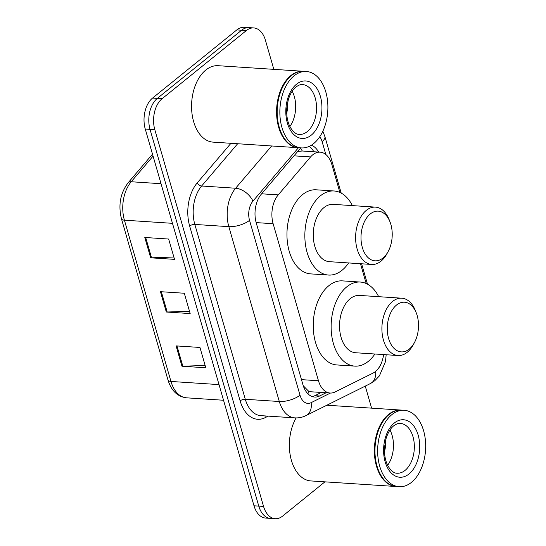 <?xml version="1.0" encoding="UTF-8"?>
<svg xmlns="http://www.w3.org/2000/svg" width="546" height="546" viewBox="0 0 546 546"><rect width="100%" height="100%" fill="white"/><g stroke="black" fill="none" stroke-linecap="round" stroke-linejoin="round"><path stroke-width="0.82" d="M339.905 192.458L331.825 164.448A22.98 14.367 93.7 0 0 320.161 152.17A22.98 14.367 93.7 0 0 310.592 156.927L278.235 194.895A22.98 14.367 93.7 0 0 273.137 223.717L318.461 380.746A22.98 14.367 93.7 0 0 330.125 393.031A22.98 14.367 93.7 0 0 335.121 391.967L372.993 373.123A22.98 14.367 93.7 0 0 375.368 371.58A22.98 14.367 93.7 0 0 383.599 354.579M303.255 385.749L308.292 390.895L311.165 391.789L330.125 393.031M300.505 148.294A22.98 13.739 40.4 0 1 302.3 150.996L297.707 151.46M366.195 283.524L360.476 263.718M324.925 481.852L282.589 516.1A22.98 14.367 -86.3 0 1 275.218 518.7A22.98 14.367 -86.3 0 1 263.554 506.422L154.811 129.675A22.98 14.367 -86.3 0 1 162.107 98.696L246.382 30.528A22.98 14.367 -86.3 0 1 253.754 27.928A22.98 14.367 -86.3 0 1 265.417 40.206L273.826 69.349M365.26 386.111L371.614 408.149M253.754 27.928L244.205 27.3A22.98 14.367 -86.3 0 0 236.834 29.9L152.566 98.075A22.98 14.367 -86.3 0 0 145.263 129.054L254.006 505.794A22.98 14.367 -86.3 0 0 265.67 518.072L270.447 518.386A22.98 14.367 -86.3 0 1 258.777 506.108L150.041 129.368A22.98 14.367 -86.3 0 1 157.337 98.382L241.612 30.214A22.98 14.367 -86.3 0 1 248.976 27.614A22.98 14.367 -86.3 0 0 241.612 30.214L157.337 98.382A22.98 14.367 -86.3 0 0 150.041 129.368L258.777 506.108A22.98 14.367 -86.3 0 0 270.447 518.386L275.218 518.7M300.935 147.884A22.98 14.367 93.7 0 0 299.365 149.508L261.35 194.117A22.98 14.367 93.7 0 0 256.245 222.939L302.955 384.773A22.98 14.367 93.7 0 0 314.626 397.051A22.98 14.367 93.7 0 0 319.615 395.993L326.105 392.765M318.598 152.068A22.98 14.367 93.7 0 0 311.322 145.236M309.275 146.348A22.98 14.367 -86.3 0 1 313.82 151.754M321.335 392.451L314.844 395.679A22.98 14.367 -86.3 0 1 312.257 396.58M176.092 345.891L199.952 347.454L205.815 367.779L181.955 366.216L176.092 345.891M144.799 237.476L168.659 239.039L174.522 259.364L150.662 257.801L144.799 237.476M160.442 291.68L184.302 293.243L190.172 313.575L166.312 312.012L160.442 291.68M189.496 311.24L167.192 312.019A6.129 2.389 163.9 0 1 166.312 312.012M173.853 257.036L151.542 257.814A6.129 2.389 163.9 0 1 150.662 257.801M205.146 365.451L182.835 366.23A6.129 2.389 163.9 0 1 181.955 366.216M396.178 486.513A38.302 23.949 -86.3 0 1 395.877 486.5A38.302 23.949 -86.3 0 1 374.652 456.661A38.302 23.949 -86.3 0 1 388.602 414.4A38.302 23.949 -86.3 0 1 400.887 410.066A38.302 23.949 -86.3 0 1 401.187 410.087M399.16 486.711L396.478 486.541A38.302 23.949 -86.3 0 1 378.337 469.935A38.302 23.949 -86.3 0 1 381.333 424.194A38.302 23.949 -86.3 0 1 389.202 414.441A38.302 23.949 -86.3 0 1 401.481 410.101L404.17 410.278A38.302 23.949 -86.3 0 1 425.389 440.117A38.302 23.949 -86.3 0 1 411.445 482.377A38.302 23.949 -86.3 0 1 399.16 486.711A38.302 23.949 -86.3 0 1 377.934 456.872A38.302 23.949 -86.3 0 1 391.885 414.619A38.302 23.949 -86.3 0 1 404.17 410.278M389.967 430.023A24.973 15.616 -86.3 0 1 387.66 465.288M384.534 452.948L385.838 439.407M378.289 469.819A37.913 23.71 -86.3 0 1 378.242 469.703A37.913 23.71 -86.3 0 1 381.21 424.419A37.913 23.71 -86.3 0 1 381.272 424.303M395.877 486.5L310.872 480.93A38.302 23.949 -86.3 0 1 290.8 458.039A38.302 23.949 -86.3 0 1 296.109 417.922M384.493 452.204L385.38 447.427L385.531 440.629M396.539 305.03A24.898 15.568 -86.3 0 1 416.311 313.001A24.898 15.568 -86.3 0 1 414.366 342.738A24.898 15.568 -86.3 0 1 409.254 349.078A24.898 15.568 -86.3 0 1 388.629 338.595A24.898 15.568 -86.3 0 1 396.539 305.03M414.366 342.738L413.145 344.956A28.726 17.957 -86.3 0 1 407.248 352.272A28.726 17.957 -86.3 0 1 398.034 355.521A28.726 17.957 -86.3 0 1 382.118 333.142A28.726 17.957 -86.3 0 1 392.581 301.447A28.726 17.957 -86.3 0 1 401.788 298.198A28.726 17.957 -86.3 0 1 415.397 310.647L416.311 313.001M401.788 298.198L359.439 295.42A28.726 17.957 93.7 0 0 350.225 298.676A28.726 17.957 93.7 0 0 339.762 330.371A28.726 17.957 93.7 0 0 355.685 352.75L398.034 355.521M374.911 354.006A42.131 26.338 -86.3 0 1 368.318 361.35A42.131 26.338 -86.3 0 1 354.804 366.12A42.131 26.338 -86.3 0 1 331.456 333.299A42.131 26.338 -86.3 0 1 346.806 286.814A42.131 26.338 -86.3 0 1 360.312 282.043A42.131 26.338 -86.3 0 1 378.665 296.683M354.804 366.12L336.909 364.953A42.131 26.338 -86.3 0 1 313.561 332.132A42.131 26.338 -86.3 0 1 328.91 285.647A42.131 26.338 -86.3 0 1 342.417 280.876L360.312 282.043M370.256 213.964A24.898 15.568 -86.3 0 1 390.028 221.935A24.898 15.568 -86.3 0 1 388.076 251.665A24.898 15.568 -86.3 0 1 382.964 258.005A24.898 15.568 -86.3 0 1 362.346 247.522A24.898 15.568 -86.3 0 1 370.256 213.964M388.076 251.665L386.861 253.883A28.726 17.957 -86.3 0 1 380.965 261.2A28.726 17.957 -86.3 0 1 371.751 264.455A28.726 17.957 -86.3 0 1 355.828 242.076A28.726 17.957 -86.3 0 1 366.291 210.381A28.726 17.957 -86.3 0 1 375.505 207.125A28.726 17.957 -86.3 0 1 389.107 219.581L390.028 221.935M375.505 207.125L333.156 204.354A28.726 17.957 93.7 0 0 323.942 207.603A28.726 17.957 93.7 0 0 313.479 239.298A28.726 17.957 93.7 0 0 329.395 261.677L371.751 264.455M348.621 262.94A42.131 26.338 -86.3 0 1 342.028 270.284A42.131 26.338 -86.3 0 1 328.521 275.054A42.131 26.338 -86.3 0 1 305.173 242.233A42.131 26.338 -86.3 0 1 320.516 195.748A42.131 26.338 -86.3 0 1 334.029 190.977A42.131 26.338 -86.3 0 1 352.382 205.61M328.521 275.054L310.626 273.88A42.131 26.338 -86.3 0 1 287.278 241.059A42.131 26.338 -86.3 0 1 302.62 194.574A42.131 26.338 -86.3 0 1 316.134 189.803L334.029 190.977M298.389 147.713A38.302 23.949 -86.3 0 1 298.089 147.7A38.302 23.949 -86.3 0 1 276.863 117.861A38.302 23.949 -86.3 0 1 290.813 75.601A38.302 23.949 -86.3 0 1 303.098 71.267A38.302 23.949 -86.3 0 1 303.399 71.287M298.089 147.7L213.083 142.131A38.302 23.949 -86.3 0 1 191.858 112.292A38.302 23.949 -86.3 0 1 205.808 70.031A38.302 23.949 -86.3 0 1 218.093 65.697L303.098 71.267M301.372 147.918L298.682 147.741A38.302 23.949 -86.3 0 1 280.548 131.142A38.302 23.949 -86.3 0 1 283.545 85.394A38.302 23.949 -86.3 0 1 291.414 75.641A38.302 23.949 -86.3 0 1 303.692 71.308L306.381 71.478A38.302 23.949 -86.3 0 1 327.6 101.317A38.302 23.949 -86.3 0 1 313.65 143.578A38.302 23.949 -86.3 0 1 301.372 147.918A38.302 23.949 -86.3 0 1 280.146 118.079A38.302 23.949 -86.3 0 1 294.096 75.819A38.302 23.949 -86.3 0 1 306.381 71.478M292.178 91.223A24.973 15.616 -86.3 0 1 289.871 126.495M286.746 114.148L288.049 100.614M280.501 131.02A37.913 23.71 -86.3 0 1 280.453 130.904A37.913 23.71 -86.3 0 1 283.422 85.62A37.913 23.71 -86.3 0 1 283.483 85.51M286.705 113.404L287.592 108.634L287.742 101.829M308.292 390.895A22.98 16.851 63.5 0 1 308.005 393.864M301.474 379.634L318.461 380.746M256.149 222.597L273.137 223.717M261.616 193.803L278.235 194.895M293.973 155.842L310.592 156.927M378.61 368.079A15.322 9.575 93.7 0 0 381.681 362.264M268.223 416.134L265.11 417.683A34.466 21.553 -86.3 0 1 240.117 400.86L189.653 226.01A34.466 21.553 -86.3 0 1 197.311 182.78L230.951 143.305M263.554 506.422L254.006 505.794M246.382 30.528L236.834 29.9M162.107 98.696L152.566 98.075M154.811 129.675L145.263 129.054M294.854 417.874A30.637 19.158 -86.3 0 1 279.299 401.508L245.297 399.276A30.637 19.158 93.7 0 0 260.851 415.649L294.854 417.874C298.758 418.106 302.47 417.349 306.006 415.595L370.393 383.558A15.322 11.234 63.5 0 0 375.6 371.389M298.457 147.72L252.941 201.126A15.322 9.575 93.7 0 0 249.542 220.338L300.007 395.188A15.322 5.979 163.9 0 1 279.299 401.508L228.835 226.658A30.637 19.158 -86.3 0 1 235.633 188.234L201.631 186.002A30.637 19.158 93.7 0 0 194.833 224.433L245.297 399.276A3.829 1.495 -16.1 0 0 240.117 400.86M252.941 201.126A15.322 9.159 40.4 0 0 235.633 188.234L271.655 145.966M237.653 143.741L201.631 186.002A3.829 2.286 -139.6 0 1 197.311 182.78M249.542 220.338A15.322 5.979 163.9 0 1 228.835 226.658L194.833 224.433A3.829 1.495 -16.1 0 0 189.653 226.01M300.007 395.188A15.322 9.575 93.7 0 0 311.111 402.661L330.446 393.045M325.825 154.504L322.099 141.598A15.322 9.575 93.7 0 0 319.765 136.725M265.206 415.936A3.829 2.812 -116.5 0 0 265.11 417.683M311.111 402.661A15.322 11.234 63.5 0 1 306.006 415.595M341.202 193.1L324.89 136.568A15.322 5.979 163.9 0 1 322.099 141.598M314.844 395.679L319.615 395.993M219.028 384.602L170.959 381.456A7.658 2.989 163.9 0 1 167.991 380.03L121.444 218.755A7.658 2.989 -16.1 0 0 124.413 220.181L170.959 381.456A30.637 19.158 93.7 0 0 186.514 397.822C177.511 396.703 171.342 390.772 167.991 380.03M121.444 218.755C118.141 205.084 120.352 193.113 128.078 182.842A7.658 4.58 40.4 0 1 131.217 181.75A30.637 19.158 93.7 0 0 124.413 220.181L172.475 223.328M153.078 156.108L131.217 181.75L161.043 183.709M161.336 291.741L167.192 312.019M176.986 345.946L182.835 366.23M145.693 237.53L151.542 257.814M400.314 423.382A24.973 15.616 -86.3 0 1 414.155 442.84A24.973 15.616 -86.3 0 1 405.057 470.393A24.973 15.616 -86.3 0 1 397.044 473.225C394.144 473.307 391.202 471.014 388.22 466.352C385.353 461.179 384.131 454.757 384.548 447.085L386.104 438.472C388.008 432.541 390.554 428.317 393.734 425.798C396.526 423.839 398.717 423.034 400.314 423.382M394.308 423.013A28.808 18.011 -86.3 0 1 418.168 435.142A28.808 18.011 -86.3 0 1 409.015 473.976A28.808 18.011 -86.3 0 1 385.155 461.848A28.808 18.011 -86.3 0 1 394.308 423.013M302.525 84.582A24.973 15.616 -86.3 0 1 316.366 104.04A24.973 15.616 -86.3 0 1 307.268 131.6A24.973 15.616 -86.3 0 1 299.256 134.425C296.355 134.507 293.407 132.214 290.431 127.552C287.565 122.379 286.343 115.957 286.759 108.285L288.315 99.672C290.219 93.741 292.758 89.517 295.946 86.998C298.737 85.039 300.928 84.234 302.525 84.582M296.519 84.214A28.808 18.011 -86.3 0 1 320.379 96.349A28.808 18.011 -86.3 0 1 311.227 135.183A28.808 18.011 -86.3 0 1 287.367 123.048A28.808 18.011 -86.3 0 1 296.519 84.214M302.013 150.983L320.161 152.17M370.393 383.558L374.781 380.726L379.436 375.853L385.49 361.588L386.165 354.743M324.89 136.568L322.829 131.231M367.492 284.166L361.609 263.786M128.078 182.842L152.511 154.163M186.514 397.822L223.546 400.252M400.887 410.066L326.87 405.214"/></g></svg>
